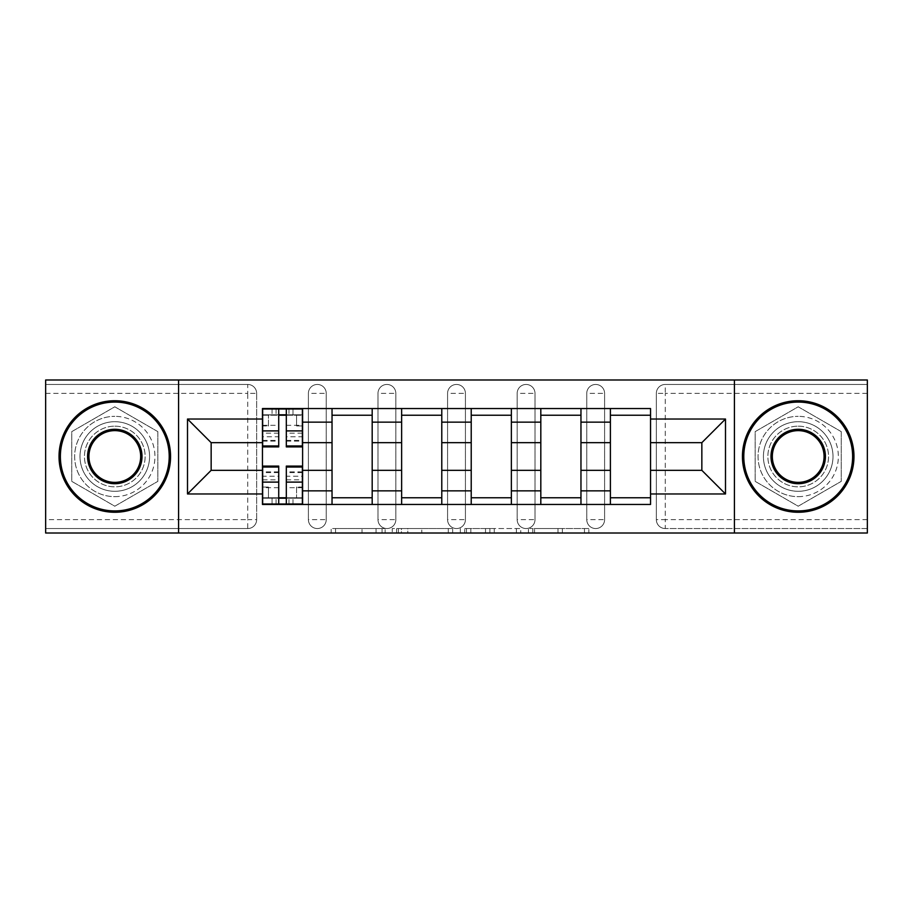 <?xml version="1.0" encoding="UTF-8"?>
<svg xmlns="http://www.w3.org/2000/svg" width="913" height="913" viewBox="0 0 913 913"><rect width="100%" height="100%" fill="white"/><g stroke="black" fill="none" stroke-linecap="round" stroke-linejoin="round"><path stroke-width="0.68" stroke-dasharray="4.57 3.42" d="M385.126 533.009L335.539 533.009L385.126 533.009L385.126 528.547L362.027 528.547L362.027 533.009L362.027 528.547L385.126 528.547L385.126 533.009L385.126 528.547L362.027 528.547L362.027 533.009L362.027 528.547L385.126 528.547L335.539 528.547L385.126 528.547M586.762 393.377A8.925 8.925 0 0 1 595.675 384.453A8.925 8.925 0 0 1 604.6 393.377A8.925 8.925 0 0 0 595.675 384.453A8.925 8.925 0 0 0 586.762 393.377L586.762 519.623A8.925 8.925 0 0 0 595.675 528.547A8.925 8.925 0 0 0 604.6 519.623L604.6 393.377A8.925 8.925 0 0 0 595.675 384.453A8.925 8.925 0 0 0 586.762 393.377L586.762 519.623A8.925 8.925 0 0 0 595.675 528.547A8.925 8.925 0 0 0 604.6 519.623L604.6 393.377L586.762 393.377M517.169 393.377A8.925 8.925 0 0 1 526.093 384.453A8.925 8.925 0 0 1 535.007 393.377A8.925 8.925 0 0 0 526.093 384.453A8.925 8.925 0 0 0 517.169 393.377L517.169 519.623A8.925 8.925 0 0 0 526.093 528.547A8.925 8.925 0 0 0 535.007 519.623L535.007 393.377A8.925 8.925 0 0 0 526.093 384.453A8.925 8.925 0 0 0 517.169 393.377L517.169 519.623A8.925 8.925 0 0 0 526.093 528.547A8.925 8.925 0 0 0 535.007 519.623L535.007 393.377L517.169 393.377M447.575 393.377A8.925 8.925 0 0 1 456.5 384.453A8.925 8.925 0 0 1 465.425 393.377A8.925 8.925 0 0 0 456.5 384.453A8.925 8.925 0 0 0 447.575 393.377L447.575 519.623A8.925 8.925 0 0 0 456.5 528.547A8.925 8.925 0 0 0 465.425 519.623L465.425 393.377A8.925 8.925 0 0 0 456.5 384.453A8.925 8.925 0 0 0 447.575 393.377L447.575 519.623A8.925 8.925 0 0 0 456.5 528.547A8.925 8.925 0 0 0 465.425 519.623L465.425 393.377L447.575 393.377M377.993 393.377A8.925 8.925 0 0 1 386.907 384.453A8.925 8.925 0 0 1 395.831 393.377A8.925 8.925 0 0 0 386.907 384.453A8.925 8.925 0 0 0 377.993 393.377L377.993 519.623A8.925 8.925 0 0 0 386.907 528.547A8.925 8.925 0 0 0 395.831 519.623L395.831 393.377A8.925 8.925 0 0 0 386.907 384.453A8.925 8.925 0 0 0 377.993 393.377L377.993 519.623A8.925 8.925 0 0 0 386.907 528.547A8.925 8.925 0 0 0 395.831 519.623L395.831 393.377L377.993 393.377M308.4 393.377A8.925 8.925 0 0 1 317.325 384.453A8.925 8.925 0 0 1 326.238 393.377A8.925 8.925 0 0 0 317.325 384.453A8.925 8.925 0 0 0 308.4 393.377L308.4 519.623A8.925 8.925 0 0 0 317.325 528.547A8.925 8.925 0 0 0 326.238 519.623L326.238 393.377A8.925 8.925 0 0 0 317.325 384.453A8.925 8.925 0 0 0 308.4 393.377L308.4 519.623A8.925 8.925 0 0 0 317.325 528.547A8.925 8.925 0 0 0 326.238 519.623L326.238 393.377L308.4 393.377M114.798 491.297A34.797 34.797 0 0 1 80.002 456.5A34.797 34.797 0 0 1 114.798 421.703A34.797 34.797 0 0 1 149.584 456.5A34.797 34.797 0 0 1 114.798 491.297A34.797 34.797 0 0 1 80.002 456.5A34.797 34.797 0 0 1 114.798 421.703A34.797 34.797 0 0 1 149.584 456.5A34.797 34.797 0 0 1 114.798 491.297M798.202 491.297A34.797 34.797 0 0 1 763.416 456.5A34.797 34.797 0 0 1 798.202 421.703A34.797 34.797 0 0 1 832.998 456.5A34.797 34.797 0 0 1 798.202 491.297A34.797 34.797 0 0 1 763.416 456.5A34.797 34.797 0 0 1 798.202 421.703A34.797 34.797 0 0 1 832.998 456.5A34.797 34.797 0 0 1 798.202 491.297M584.468 533.009L532.804 533.009L584.468 533.009L584.468 528.547L562.351 528.547L588.851 528.547L588.851 533.009L588.851 528.547L532.804 528.547L588.851 528.547L588.851 533.009L588.851 528.547L584.468 528.547L584.468 533.009M557.98 533.009L534.55 533.009L557.98 533.009L557.98 528.547L562.351 528.547L557.98 528.547L557.98 533.009L557.98 528.547L534.55 528.547L534.55 533.009L534.55 528.547L557.98 528.547L557.98 533.009M528.422 533.009L532.804 533.009L528.422 533.009L528.422 528.547L532.804 528.547L528.422 528.547L528.422 533.009M331.157 533.009L335.539 533.009L331.157 533.009L331.157 528.547L335.539 528.547L331.157 528.547L331.157 533.009M867.35 519.623L665.269 519.623L665.269 528.547L867.35 528.547L867.35 533.009L45.65 533.009L45.65 528.547L247.731 528.547A8.925 8.925 0 0 0 256.656 519.623L256.656 393.377A8.925 8.925 0 0 0 247.731 384.453A8.925 8.925 0 0 1 256.656 393.377A8.925 8.925 0 0 0 247.731 384.453L45.65 384.453L45.65 379.991L867.35 379.991L867.35 384.453L665.269 384.453A8.925 8.925 0 0 0 656.344 393.377L656.344 519.623A8.925 8.925 0 0 0 665.269 528.547A8.925 8.925 0 0 1 656.344 519.623A8.925 8.925 0 0 0 665.269 528.547L867.35 528.547L867.35 384.453L665.269 384.453A8.925 8.925 0 0 0 656.344 393.377L656.344 519.623L665.269 519.623L665.269 393.377L867.35 393.377M452.665 533.009L448.294 533.009L452.665 533.009L452.665 528.547L452.665 533.009M396.619 533.009L448.294 533.009L392.248 533.009L396.619 533.009L396.619 528.547L452.665 528.547L392.248 528.547L392.248 533.009L392.248 528.547L396.619 528.547L396.619 533.009M464.706 533.009L520.752 533.009L460.335 533.009L464.706 533.009L464.706 528.547L520.752 528.547L520.752 533.009L520.752 528.547L494.264 528.547L494.264 533.009M256.656 519.623L256.656 393.377L247.731 393.377L247.731 519.623L45.65 519.623L45.65 528.547L247.731 528.547A8.925 8.925 0 0 0 256.656 519.623A8.925 8.925 0 0 1 247.731 528.547L247.731 519.623L256.656 519.623M45.65 393.377L247.731 393.377L247.731 384.453L45.65 384.453L45.65 519.623M610.398 408.545L650.547 408.545L650.547 415.232L610.398 415.232L610.398 408.545L580.965 408.545L580.965 415.232L540.816 415.232L540.816 408.545L511.371 408.545L511.371 415.232L471.222 415.232L471.222 408.545L441.778 408.545L441.778 415.232L401.629 415.232L401.629 408.545L372.184 408.545L372.184 415.232L332.035 415.232L332.035 408.545L302.602 408.545L302.602 415.232L262.453 415.232L262.453 497.768L302.602 497.768L302.602 415.232M302.602 497.768L302.602 504.455L332.035 504.455L332.035 497.768L372.184 497.768L372.184 415.232M332.035 415.232L332.035 497.768M372.184 497.768L372.184 504.455L401.629 504.455L401.629 497.768L441.778 497.768L441.778 415.232M401.629 415.232L401.629 497.768M441.778 497.768L441.778 504.455L471.222 504.455L471.222 497.768L511.371 497.768L511.371 415.232M471.222 415.232L471.222 497.768M511.371 497.768L511.371 504.455L540.816 504.455L540.816 497.768L580.965 497.768L580.965 415.232M540.816 415.232L540.816 497.768M580.965 497.768L580.965 504.455L610.398 504.455L610.398 497.768L650.547 497.768L650.547 415.232M610.398 415.232L610.398 497.768M580.965 470.332L610.398 470.332M511.371 470.332L540.816 470.332M441.778 470.332L471.222 470.332M372.184 470.332L401.629 470.332M302.602 470.332L332.035 470.332M610.398 442.668L580.965 442.668M540.816 442.668L511.371 442.668M471.222 442.668L441.778 442.668M401.629 442.668L372.184 442.668M332.035 442.668L302.602 442.668M262.453 442.668L211.154 442.668L211.154 470.332L262.453 470.332M178.583 533.009L178.583 379.991M157.846 431.644L114.798 406.787L71.75 431.644L71.75 481.356L114.798 506.213L157.846 481.356L157.846 431.644L114.798 406.787L71.75 431.644L71.75 481.356L114.798 506.213L157.846 481.356L157.846 431.644M734.417 533.009L734.417 379.991M841.25 431.644L798.202 406.787L755.154 431.644L755.154 481.356L798.202 506.213L841.25 481.356L841.25 431.644L798.202 406.787L755.154 431.644L755.154 481.356L798.202 506.213L841.25 481.356L841.25 431.644M650.547 470.332L701.846 470.332L701.846 442.668L650.547 442.668M302.602 504.455L262.453 504.455L262.453 497.768M262.453 415.232L262.453 408.545L302.602 408.545M332.035 408.545L372.184 408.545M401.629 408.545L441.778 408.545M471.222 408.545L511.371 408.545M540.816 408.545L580.965 408.545M650.547 497.768L650.547 504.455L610.398 504.455M580.965 504.455L540.816 504.455M511.371 504.455L471.222 504.455M441.778 504.455L401.629 504.455M372.184 504.455L332.035 504.455M302.374 497.768L286.317 497.768M278.727 497.768L262.67 497.768M262.67 415.232L278.727 415.232M286.317 415.232L302.374 415.232M604.6 519.623A8.925 8.925 0 0 1 595.675 528.547A8.925 8.925 0 0 1 586.762 519.623L604.6 519.623M535.007 519.623A8.925 8.925 0 0 1 526.093 528.547A8.925 8.925 0 0 1 517.169 519.623L535.007 519.623M465.425 519.623A8.925 8.925 0 0 1 456.5 528.547A8.925 8.925 0 0 1 447.575 519.623L465.425 519.623M395.831 519.623A8.925 8.925 0 0 1 386.907 528.547A8.925 8.925 0 0 1 377.993 519.623L395.831 519.623M326.238 519.623A8.925 8.925 0 0 1 317.325 528.547A8.925 8.925 0 0 1 308.4 519.623L326.238 519.623M401.435 533.009L407.791 533.009L401.435 533.009L401.435 528.547L398.376 528.547L398.376 533.009L398.376 528.547L407.791 528.547L401.435 528.547L401.435 533.009M407.791 533.009L421.795 533.009L407.791 533.009L407.791 528.547L421.795 528.547L421.795 533.009L421.795 528.547L407.791 528.547L407.791 533.009M464.706 528.547L489.893 528.547L489.893 533.009L489.893 528.547L485.511 528.547L489.893 528.547L489.893 533.009L489.893 528.547L494.264 528.547M466.463 528.547L466.463 533.009L466.463 528.547M460.335 528.547L460.335 533.009L460.335 528.547M302.374 433.173L286.317 433.173L286.317 414.787L302.374 414.787L296.577 414.787L296.577 425.937L302.374 425.937L302.374 414.787L302.374 425.937L296.577 425.937L296.577 414.787L302.374 414.787L302.374 446.914M262.67 441.105L278.727 441.105L278.727 433.173L262.67 433.173L262.67 441.105L262.67 414.787L302.374 414.787L302.374 408.99L262.67 408.99L262.67 425.937L268.468 425.937L268.468 414.787L262.67 414.787L262.67 425.937L268.468 425.937L268.468 414.787L262.67 414.787L278.727 414.787L278.727 408.99M286.317 433.173L286.317 436.779L302.374 436.779M286.317 436.779L286.317 446.914M293.005 414.787L272.04 414.787L293.005 414.787L293.005 408.99L272.04 408.99L293.005 408.99L293.005 414.787M262.67 425.31L278.727 425.31L278.727 414.787M278.727 425.31L278.727 441.105M278.727 433.173L278.727 446.914M262.67 433.173L262.67 436.779L278.727 436.779M262.67 436.779L262.67 446.914M286.317 414.787L286.317 408.99M272.04 408.99L272.04 414.787L272.04 408.99M262.67 479.827L278.727 479.827L278.727 498.213L262.67 498.213L268.468 498.213L268.468 487.063L262.67 487.063L262.67 498.213L262.67 487.063L268.468 487.063L268.468 498.213L262.67 498.213L262.67 466.087M302.374 471.895L286.317 471.895L286.317 479.827L302.374 479.827L302.374 471.895L302.374 498.213L262.67 498.213L262.67 504.01L302.374 504.01L302.374 487.063L296.577 487.063L296.577 498.213L302.374 498.213L302.374 487.063L296.577 487.063L296.577 498.213L302.374 498.213L286.317 498.213L286.317 504.01M278.727 479.827L278.727 476.221L262.67 476.221M278.727 476.221L278.727 466.087M272.04 498.213L293.005 498.213L272.04 498.213L272.04 504.01L293.005 504.01L272.04 504.01L272.04 498.213M302.374 487.69L286.317 487.69L286.317 498.213M286.317 487.69L286.317 471.895M286.317 479.827L286.317 466.087M302.374 479.827L302.374 476.221L286.317 476.221M302.374 476.221L302.374 466.087M278.727 498.213L278.727 504.01M293.005 504.01L293.005 498.213L293.005 504.01M114.798 400.739A55.761 55.761 0 0 1 170.56 456.5A55.761 55.761 0 0 1 114.798 512.261A55.761 55.761 0 0 1 59.037 456.5A55.761 55.761 0 0 1 114.798 400.739A55.761 55.761 0 0 1 170.56 456.5A55.761 55.761 0 0 1 114.798 512.261A55.761 55.761 0 0 1 59.037 456.5A55.761 55.761 0 0 1 114.798 400.739A55.761 55.761 0 0 1 170.56 456.5A55.761 55.761 0 0 1 114.798 512.261A55.761 55.761 0 0 1 59.037 456.5A55.761 55.761 0 0 1 114.798 400.739M114.798 496.649A40.149 40.149 0 0 0 154.948 456.5A40.149 40.149 0 0 0 114.798 416.351A40.149 40.149 0 0 1 154.948 456.5A40.149 40.149 0 0 1 114.798 496.649A40.149 40.149 0 0 1 74.649 456.5A40.149 40.149 0 0 1 114.798 416.351A40.149 40.149 0 0 0 74.649 456.5A40.149 40.149 0 0 0 114.798 496.649M114.798 482.372A25.872 25.872 0 0 1 88.926 456.5A25.872 25.872 0 0 1 114.798 430.628A25.872 25.872 0 0 1 140.67 456.5A25.872 25.872 0 0 1 114.798 482.372M114.798 426.166A30.334 30.334 0 0 1 145.133 456.5A30.334 30.334 0 0 1 114.798 486.834A30.334 30.334 0 0 1 84.464 456.5A30.334 30.334 0 0 1 114.798 426.166A30.334 30.334 0 0 1 145.133 456.5A30.334 30.334 0 0 1 114.798 486.834A30.334 30.334 0 0 1 84.464 456.5A30.334 30.334 0 0 1 114.798 426.166M798.202 400.739A55.761 55.761 0 0 1 853.963 456.5A55.761 55.761 0 0 1 798.202 512.261A55.761 55.761 0 0 1 742.44 456.5A55.761 55.761 0 0 1 798.202 400.739A55.761 55.761 0 0 1 853.963 456.5A55.761 55.761 0 0 1 798.202 512.261A55.761 55.761 0 0 1 742.44 456.5A55.761 55.761 0 0 1 798.202 400.739A55.761 55.761 0 0 1 853.963 456.5A55.761 55.761 0 0 1 798.202 512.261A55.761 55.761 0 0 1 742.44 456.5A55.761 55.761 0 0 1 798.202 400.739M798.202 496.649A40.149 40.149 0 0 0 838.351 456.5A40.149 40.149 0 0 0 798.202 416.351A40.149 40.149 0 0 1 838.351 456.5A40.149 40.149 0 0 1 798.202 496.649A40.149 40.149 0 0 1 758.052 456.5A40.149 40.149 0 0 1 798.202 416.351A40.149 40.149 0 0 0 758.052 456.5A40.149 40.149 0 0 0 798.202 496.649M798.202 482.372A25.872 25.872 0 0 1 772.33 456.5A25.872 25.872 0 0 1 798.202 430.628A25.872 25.872 0 0 1 824.074 456.5A25.872 25.872 0 0 1 798.202 482.372M798.202 426.166A30.334 30.334 0 0 1 828.536 456.5A30.334 30.334 0 0 1 798.202 486.834A30.334 30.334 0 0 1 767.867 456.5A30.334 30.334 0 0 1 798.202 426.166A30.334 30.334 0 0 1 828.536 456.5A30.334 30.334 0 0 1 798.202 486.834A30.334 30.334 0 0 1 767.867 456.5A30.334 30.334 0 0 1 798.202 426.166M382.068 528.547L382.068 533.009L382.068 528.547M665.269 384.453A8.925 8.925 0 0 0 656.344 393.377L665.269 393.377L665.269 384.453M376.042 528.547L376.042 533.009L376.042 528.547M335.539 528.547L335.539 533.009L335.539 528.547M448.294 528.547L448.294 533.009L448.294 528.547M516.381 528.547L516.381 533.009L516.381 528.547M485.511 528.547L485.511 533.009L485.511 528.547M470.846 528.547L470.846 533.009L470.846 528.547M562.351 528.547L562.351 533.009L562.351 528.547M532.804 528.547L532.804 533.009L532.804 528.547M286.317 425.31L302.374 425.31M286.317 440.374L302.374 440.374M262.67 440.374L278.727 440.374M288.987 408.99L288.987 414.787M276.057 408.99L276.057 414.787M278.727 487.69L262.67 487.69M278.727 472.626L262.67 472.626M302.374 472.626L286.317 472.626M276.057 504.01L276.057 498.213M288.987 504.01L288.987 498.213M286.317 441.105L302.374 441.105M278.727 471.895L262.67 471.895"/><path stroke-width="1.37" d="M734.417 533.009L867.35 533.009L867.35 379.991L45.65 379.991L45.65 533.009L734.417 533.009L734.417 379.991M332.035 504.455L332.035 422.148L302.602 422.148L302.602 504.455M302.602 422.148L302.602 408.545M332.035 422.148L332.035 408.545M372.184 408.545L372.184 504.455M401.629 504.455L401.629 408.545M441.778 408.545L441.778 504.455M471.222 504.455L471.222 408.545M511.371 408.545L511.371 504.455M540.816 504.455L540.816 408.545M580.965 408.545L580.965 504.455M610.398 504.455L610.398 408.545M610.398 470.332L580.965 470.332M540.816 470.332L511.371 470.332M471.222 470.332L441.778 470.332M401.629 470.332L372.184 470.332M332.035 470.332L302.602 470.332M610.398 442.668L580.965 442.668M540.816 442.668L511.371 442.668M471.222 442.668L441.778 442.668M401.629 442.668L372.184 442.668M332.035 442.668L302.602 442.668M211.154 470.332L262.453 470.332L262.453 442.668L211.154 442.668L211.154 470.332L187.507 493.967L187.507 419.033L262.453 419.033L262.453 442.668M650.547 442.668L650.547 470.332L701.846 470.332L701.846 442.668L650.547 442.668L650.547 408.545L262.453 408.545L262.453 419.033M650.547 419.033L725.493 419.033L725.493 493.967L650.547 493.967L650.547 470.332M262.453 470.332L262.453 504.455L650.547 504.455L650.547 493.967M262.453 493.967L187.507 493.967M178.583 533.009L178.583 379.991M286.317 497.768L278.727 497.768M278.727 415.232L286.317 415.232M372.184 497.768L332.035 497.768M332.035 415.232L372.184 415.232M441.778 497.768L401.629 497.768M401.629 415.232L441.778 415.232M511.371 497.768L471.222 497.768M471.222 415.232L511.371 415.232M580.965 497.768L540.816 497.768M540.816 415.232L580.965 415.232M650.547 497.768L610.398 497.768M610.398 415.232L650.547 415.232M187.507 419.033L211.154 442.668M701.846 470.332L725.493 493.967M701.846 442.668L725.493 419.033M286.317 446.914L286.317 408.99L302.374 408.99L302.374 446.914L286.317 446.914M278.727 414.787L286.317 414.787M278.727 408.99L262.67 408.99L262.67 446.914L278.727 446.914L278.727 408.99L286.317 408.99M278.727 466.087L278.727 504.01L262.67 504.01L262.67 466.087L278.727 466.087M286.317 498.213L278.727 498.213M286.317 504.01L302.374 504.01L302.374 466.087L286.317 466.087L286.317 504.01L278.727 504.01M114.798 510.926A54.426 54.426 0 0 0 169.213 456.5A54.426 54.426 0 0 0 114.798 402.074A54.426 54.426 0 0 0 60.372 456.5A54.426 54.426 0 0 0 114.798 510.926M114.798 400.739A55.761 55.761 0 0 1 170.56 456.5A55.761 55.761 0 0 1 114.798 512.261A55.761 55.761 0 0 1 59.037 456.5A55.761 55.761 0 0 1 114.798 400.739M114.798 483.707A27.207 27.207 0 0 1 87.58 456.5A27.207 27.207 0 0 1 114.798 429.293A27.207 27.207 0 0 1 142.006 456.5A27.207 27.207 0 0 1 114.798 483.707M114.798 430.628A25.872 25.872 0 0 0 88.926 456.5A25.872 25.872 0 0 0 114.798 482.372A25.872 25.872 0 0 0 140.67 456.5A25.872 25.872 0 0 0 114.798 430.628M798.202 510.926A54.426 54.426 0 0 0 852.628 456.5A54.426 54.426 0 0 0 798.202 402.074A54.426 54.426 0 0 0 743.787 456.5A54.426 54.426 0 0 0 798.202 510.926M798.202 400.739A55.761 55.761 0 0 1 853.963 456.5A55.761 55.761 0 0 1 798.202 512.261A55.761 55.761 0 0 1 742.44 456.5A55.761 55.761 0 0 1 798.202 400.739M798.202 483.707A27.207 27.207 0 0 1 770.994 456.5A27.207 27.207 0 0 1 798.202 429.293A27.207 27.207 0 0 1 825.42 456.5A27.207 27.207 0 0 1 798.202 483.707M798.202 430.628A25.872 25.872 0 0 0 772.33 456.5A25.872 25.872 0 0 0 798.202 482.372A25.872 25.872 0 0 0 824.074 456.5A25.872 25.872 0 0 0 798.202 430.628M540.816 422.148L511.371 422.148M471.222 422.148L441.778 422.148M401.629 422.148L372.184 422.148M610.398 422.148L580.965 422.148M540.816 490.852L511.371 490.852M471.222 490.852L441.778 490.852M401.629 490.852L372.184 490.852M332.035 490.852L302.602 490.852M610.398 490.852L580.965 490.852M286.317 445.966L302.374 445.966M286.317 430.902L302.374 430.902M262.67 445.966L278.727 445.966M262.67 430.902L278.727 430.902M278.727 467.034L262.67 467.034M278.727 482.098L262.67 482.098M302.374 467.034L286.317 467.034M302.374 482.098L286.317 482.098"/></g></svg>
